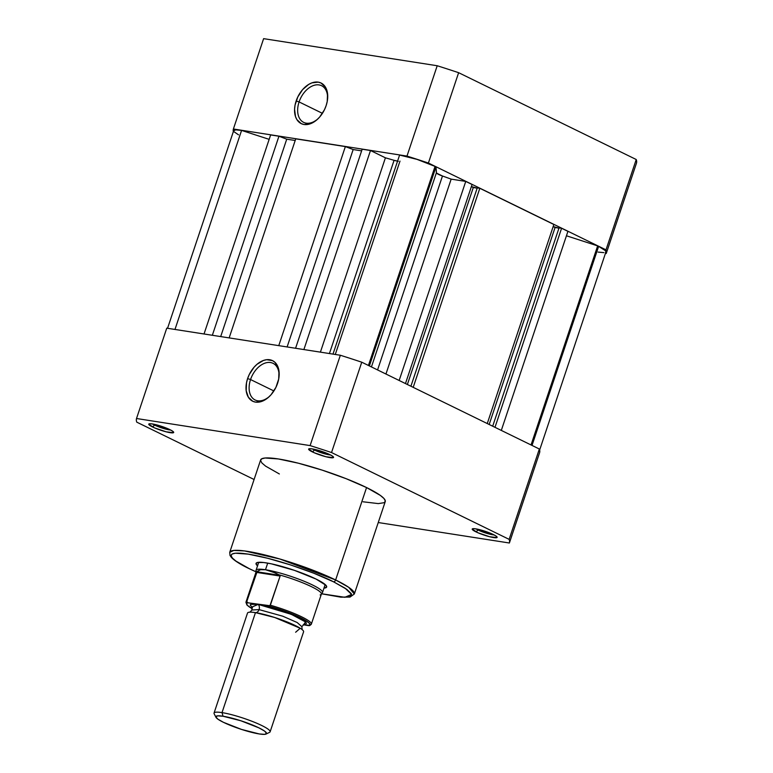 <?xml version="1.0" encoding="UTF-8"?>
<svg xmlns="http://www.w3.org/2000/svg" width="773" height="773" viewBox="0 0 773 773"><rect width="100%" height="100%" fill="white"/><g stroke="black" fill="none" stroke-linecap="round" stroke-linejoin="round"><path stroke-width="1.16" d="M327.539 99.408A20.398 13.354 -63.9 0 0 316.544 84.846A20.398 13.354 -63.9 0 0 299.083 101.93L296.146 100.983A22.591 14.793 116.1 0 1 315.713 82.035A22.591 14.793 116.1 0 1 327.607 98.809A22.591 14.793 116.1 0 1 326.129 105.659L324.457 109.747L319.664 117.032L316.727 119.95L310.321 123.786L304.05 124.501L301.257 123.632L296.909 119.631L295.518 116.646L294.571 109.264L295.044 105.157L297.818 96.896L302.61 89.61L308.698 84.412L311.944 82.856L318.225 82.141L321.008 83.001L325.356 87.011L327.539 93.494L327.221 101.485L326.129 105.659A22.591 14.793 116.1 0 1 317.693 119.081A22.591 14.793 116.1 0 1 299.209 122.308A22.591 14.793 116.1 0 1 296.146 100.983L299.083 101.93A20.398 13.354 116.1 0 1 321.578 85.716A20.398 13.354 116.1 0 1 327.539 99.408M322.428 113.341L299.083 101.93L322.428 113.341M606.245 253.496L605.443 253.37L606.245 253.496L636.479 163.151A196.545 29.471 -161.5 0 0 636.227 159.509L458.631 72.691A196.545 29.471 -161.5 0 0 437.209 65.744L263.622 38.65L233.398 128.994L406.985 156.088A196.545 29.471 18.5 0 1 428.397 163.035L606.003 249.853A196.545 29.471 18.5 0 1 606.245 253.496L636.479 163.151A196.545 29.471 -161.5 0 0 636.227 159.509L606.003 249.853L428.397 163.035L458.631 72.691L636.227 159.509L606.003 249.853A196.545 29.471 18.5 0 1 606.245 253.496M233.349 131.652A196.545 29.471 18.5 0 1 233.398 128.994L406.985 156.088L437.209 65.744L263.622 38.65L233.398 128.994A196.545 29.471 18.5 0 0 233.349 131.652M318.128 118.665A20.398 13.354 116.1 0 1 303.663 122.376A20.398 13.354 116.1 0 1 299.083 101.93A20.398 13.354 -63.9 0 0 301.692 121.052A20.398 13.354 -63.9 0 0 318.128 118.665M406.985 156.088A196.545 29.471 18.5 0 1 428.397 163.035L458.631 72.691A196.545 29.471 -161.5 0 0 437.209 65.744L406.985 156.088M539.651 450.002L605.945 251.863A25.731 3.855 -161.5 0 0 598.621 246.365L532.017 445.432L598.621 246.365L605.549 250.771L605.974 251.737L605.394 252.365M369.378 365.929L435.982 166.871A25.731 3.855 -161.5 0 0 435.044 166.408L368.441 365.465L435.044 166.408A25.731 3.855 18.5 0 1 435.982 166.871L436.503 173.094L442.465 176.012A145.189 21.77 18.5 0 1 451.161 179.133L465.752 181.413L472.081 184.505L405.467 383.572L472.081 184.505L465.752 181.413L399.148 380.48L465.752 181.413L451.161 179.133A145.189 21.77 -161.5 0 0 442.465 176.012L377.572 369.938L442.465 176.012A7.662 1.15 -161.5 0 1 436.378 172.843L371.436 366.933L436.378 172.843L435.982 166.871L369.378 365.929M238.519 134.831L234.258 131.903M233.659 130.859L235.668 129.854L241.582 130.405L269.159 139.353L241.582 130.405A25.731 3.855 -161.5 0 0 233.688 130.618L167.557 328.283M270.637 134.927L278.947 136.232L286.735 139.179L295.199 140.493L286.735 139.179L220.692 336.584L286.735 139.179L278.947 136.232L212.343 335.279L278.947 136.232L270.637 134.927L204.033 333.984L270.637 134.927M295.75 138.85L345.367 146.59L353.164 149.547L361.629 150.861L353.164 149.547L287.112 346.951L353.164 149.547L345.367 146.59L278.763 345.647L345.367 146.59L295.75 138.85L229.156 337.898L295.75 138.85M397.554 161.161A7.662 1.15 -161.5 0 1 394.075 160.32L329.424 353.551L394.075 160.32A145.189 21.77 -161.5 0 0 385.418 157.818L370.489 150.513L303.886 349.56L370.489 150.513L362.179 149.218L295.576 348.265L362.179 149.218L370.489 150.513L385.418 157.818A145.189 21.77 18.5 0 1 394.075 160.32L398.346 161.286M399.593 155.064L417.024 159.373L435.044 166.408A25.731 3.855 -161.5 0 0 399.593 155.064L332.989 354.111L399.593 155.064M471.375 186.602L477.183 188.148L473.289 187.539L407.381 384.5L473.289 187.539L471.375 186.602M477.27 187.887L479.811 188.283L553.864 224.489L487.261 423.546L553.864 224.489L479.811 188.283L413.207 387.35L479.811 188.283L477.27 187.887L410.907 386.229L477.27 187.887M553.159 226.586L558.966 228.122L555.072 227.523L489.174 424.483L555.072 227.523L553.159 226.586M559.053 227.871L561.594 228.267L567.923 231.349L501.31 430.416L567.923 231.349L561.594 228.267L494.991 427.324L561.594 228.267L559.053 227.871L492.691 426.203L559.053 227.871M566.445 235.775L597.645 245.891A25.731 3.855 18.5 0 1 598.621 246.365A25.731 3.855 -161.5 0 0 597.645 245.891L531.041 444.948L597.645 245.891L566.445 235.775M603.839 252.636L598.06 252.085M174.978 329.443L241.582 130.405L174.978 329.443M385.418 157.818L320.399 352.14L385.418 157.818M385.949 374.026L451.161 179.133L385.949 374.026M152.619 423.991A10.948 1.643 -161.5 0 0 154.639 425.111L152.503 426.938A13.141 1.971 18.5 0 1 149.005 423.894A13.141 1.971 18.5 0 1 157.566 425.121A13.141 1.971 18.5 0 1 169.944 429.662L156.32 424.792L150.774 423.759L148.745 424.251L154.407 427.817L166.127 431.807L173.49 432.687L172.698 431.228L169.944 429.662A13.141 1.971 18.5 0 1 173.635 432.136A13.141 1.971 18.5 0 1 166.639 431.943A13.141 1.971 18.5 0 1 152.503 426.938L154.639 425.111A10.948 1.643 18.5 0 1 152.619 423.991M312.495 448.939A10.948 1.643 -161.5 0 0 314.524 450.07L312.379 451.896A13.141 1.971 18.5 0 1 308.881 448.852A13.141 1.971 18.5 0 1 317.452 450.079A13.141 1.971 18.5 0 1 329.82 454.611L316.196 449.741L310.649 448.707L308.63 449.21L314.292 452.765L326.003 456.756L333.366 457.635L332.574 456.176L329.82 454.611A13.141 1.971 18.5 0 1 333.511 457.094A13.141 1.971 18.5 0 1 326.525 456.891A13.141 1.971 18.5 0 1 312.379 451.896L314.524 450.07A10.948 1.643 18.5 0 1 312.495 448.939M476.071 528.906A10.948 1.643 -161.5 0 0 478.101 530.027L475.955 531.853A13.141 1.971 18.5 0 1 472.458 528.809A13.141 1.971 18.5 0 1 481.028 530.036A13.141 1.971 18.5 0 1 493.396 534.568L479.772 529.708L474.226 528.664L472.206 529.167L477.869 532.732L489.58 536.723L496.942 537.593L496.15 536.143L493.396 534.568A13.141 1.971 18.5 0 1 497.087 537.051A13.141 1.971 18.5 0 1 490.101 536.849A13.141 1.971 18.5 0 1 475.955 531.853L478.101 530.027A10.948 1.643 18.5 0 1 476.071 528.906M257.525 565.875A37.23 5.585 18.5 0 1 256.723 562.725A37.23 5.585 18.5 0 1 280.995 566.203A37.23 5.585 18.5 0 1 316.06 579.064L294.407 570.348L271.371 563.836L263.767 562.531L257.409 562.493L255.998 563.739L257.641 565.981M250.549 379.543A20.398 13.354 -63.9 0 0 253.158 398.665A20.398 13.354 -63.9 0 0 269.584 396.278A20.398 13.354 116.1 0 1 255.129 399.989A20.398 13.354 116.1 0 1 250.549 379.543L273.893 390.954L250.549 379.543A20.398 13.354 116.1 0 1 273.043 363.329A20.398 13.354 116.1 0 1 279.005 377.021A20.398 13.354 -63.9 0 0 268.009 362.46A20.398 13.354 -63.9 0 0 250.549 379.543L247.602 378.586L250.549 379.543M277.594 383.273A22.591 14.793 116.1 0 1 269.159 396.694A22.591 14.793 116.1 0 1 250.665 399.912A22.591 14.793 116.1 0 1 247.602 378.586L249.273 374.499L254.066 367.214L257.003 364.296L263.409 360.469L266.627 359.696L272.473 360.614L274.879 362.257L278.212 367.61L279.005 371.108L278.686 379.089L275.922 387.36L271.13 394.645L268.192 397.564L261.786 401.39L255.515 402.115L252.723 401.245L248.375 397.245L246.191 390.752L246.51 382.77L247.602 378.586A22.591 14.793 116.1 0 1 267.178 359.648A22.591 14.793 116.1 0 1 279.063 376.422A22.591 14.793 116.1 0 1 277.594 383.273M333.501 581.789L345.144 588.224L351.599 594.447L344.835 597.287L321.665 593.77L341.869 597.162L349.251 596.901L351.425 595.674L351.29 593.664L346.797 589.355L333.501 581.789A2.193 1.43 -63.9 0 0 335.637 579.963A2.193 1.43 116.1 0 1 333.501 581.789L313.79 573.218L290.658 564.957L267.632 558.251L248.22 554.125L235.379 553.217L232.074 554.028L231.05 555.652L232.344 558.029L235.9 561.063L249.196 568.628A2.193 1.43 116.1 0 1 248.906 568.532A2.193 1.43 -63.9 0 0 249.196 568.628C234.886 562.203 217.609 549.545 248.22 554.125C280.01 559.285 322.573 575.885 333.501 581.789M255.969 571.788L249.196 568.628L255.969 571.788M321.645 593.799L340.835 597.171L350.043 597.065L354.334 594.002L348.662 587.277L335.637 579.963A65.695 9.856 18.5 0 1 354.334 594.002L385.254 501.6A65.695 9.856 -161.5 0 0 366.557 487.56L335.637 579.963L366.557 487.56L346.159 478.7L322.235 470.148L298.417 463.211L278.338 458.949L265.052 458.002L261.632 458.843L260.569 460.524L261.912 462.979L265.593 466.129L279.353 473.955M478.323 529.35L478.101 530.027L478.323 529.35M314.746 449.393L314.524 450.07L314.746 449.393M154.871 424.445L154.639 425.111L154.871 424.445M539.602 452.659A196.545 29.471 -161.5 0 0 539.361 449.016L361.754 362.199A196.545 29.471 -161.5 0 0 340.342 355.251L166.755 328.167L136.521 418.512L310.108 445.596A196.545 29.471 18.5 0 1 331.53 452.543L509.136 539.361A196.545 29.471 18.5 0 1 509.378 543.004L378.248 522.538L509.378 543.004L539.602 452.659A196.545 29.471 -161.5 0 0 539.361 449.016L361.754 362.199L331.53 452.543L509.136 539.361L539.361 449.016L509.136 539.361A196.545 29.471 18.5 0 1 509.378 543.004L539.602 452.659M254.095 479.502L136.773 422.155A196.545 29.471 18.5 0 1 136.521 418.512L310.108 445.596L340.342 355.251L166.755 328.167L136.521 418.512A196.545 29.471 18.5 0 0 136.773 422.155L254.095 479.502M363.078 501.793L378.297 503.6L384.268 502.672L385.331 500.991L383.988 498.527L380.306 495.387L366.557 487.56A65.695 9.856 -161.5 0 0 300.195 463.674A65.695 9.856 -161.5 0 0 260.646 459.906L229.736 552.309A65.695 9.856 18.5 0 1 269.284 556.067A65.695 9.856 18.5 0 1 335.637 579.963L279.99 559.043L244.568 550.936L233.813 550.434L229.736 552.309L230.006 555.41L231.301 557.323C234.219 560.512 240.094 564.251 248.925 568.542L255.96 571.827M323.974 588.118L326.564 587.209L325.935 585.277L316.06 579.064A37.23 5.585 18.5 0 1 326.515 586.079A37.23 5.585 18.5 0 1 323.974 588.118M170.688 430.039A10.948 1.643 18.5 0 1 154.639 425.111A10.948 1.643 -161.5 0 0 170.688 430.039M330.573 454.988A10.948 1.643 18.5 0 1 314.524 450.07A10.948 1.643 -161.5 0 0 330.573 454.988M494.15 534.945A10.948 1.643 18.5 0 1 478.101 530.027A10.948 1.643 -161.5 0 0 494.15 534.945M331.53 452.543L361.754 362.199A196.545 29.471 -161.5 0 0 340.342 355.251L310.108 445.596A196.545 29.471 18.5 0 1 331.53 452.543M295.624 632.246L300.224 628.256L274.734 617.501L255.467 612.622A4.561 3.382 98.9 0 0 259.071 609.607L251.998 609.984L259.071 609.607A4.561 3.382 -81.1 0 1 255.467 612.622L252.114 612.216M246.732 601.732L256.53 572.387L280.106 576.059L269.961 605.723L247.911 602.795A33.394 5.005 18.5 0 0 252.201 608.699L247.592 605.53L246.587 603.781L246.964 603.182L247.911 602.795L258.221 604.409A4.561 3.382 -81.1 0 1 259.071 609.607L282.802 616.216L297.209 622.536L301.837 626.661L297.209 622.536L282.802 616.216L259.071 609.607A4.561 3.382 98.9 0 0 258.221 604.409L291.324 614.332L305.49 621.936L303.77 624.497L305.886 624.082L306.369 623.328L305.76 622.217L301.451 619.134L293.624 615.308L277.971 609.443L258.221 604.409L272.705 607.201L293.556 614.574L303.325 619.144L308.997 622.912L310.002 624.661L308.678 625.637L303.219 624.787L310.108 625.347M266.047 734.05A26.717 4.01 18.5 0 1 259.341 733.964L241.485 729.412L223.465 722.33L217.87 719.151L215.831 716.871L217.648 715.846L223.049 716.233A26.717 4.01 18.5 0 1 253.09 725.248A26.717 4.01 18.5 0 1 266.047 734.05L269.584 732.34A29.567 4.435 -161.5 0 0 255.254 722.6A29.567 4.435 -161.5 0 0 222.015 712.619L255.467 612.622A29.567 4.435 -161.5 0 0 247.515 613.057L214.053 713.044A29.567 4.435 18.5 0 1 222.015 712.619A29.567 4.435 -161.5 0 0 214.16 713.798L215.957 717.296A26.717 4.01 18.5 0 1 223.049 716.233L222.015 712.619L223.049 716.233L240.905 720.784L258.926 727.866L264.521 731.045L266.569 733.326L264.743 734.35L259.341 733.964A26.717 4.01 18.5 0 1 232.828 726.349A26.717 4.01 18.5 0 1 215.957 717.296M258.713 562.3L256.056 570.252A35.036 5.256 18.5 0 1 265.497 569.74L267.709 563.121L265.497 569.74L275.294 572.938L280.116 575.392L280.106 576.059L256.53 572.387L256.781 571.749L280.116 575.392L256.781 571.749L260.501 569.711L265.497 569.74A35.036 5.256 -161.5 0 0 256.018 570.474L255.94 572.435A34.495 5.169 18.5 0 1 257.206 571.382A34.495 5.169 -161.5 0 0 255.979 572.213L245.93 602.244A34.495 5.169 18.5 0 1 246.771 601.539L257.206 571.382L260.501 569.711L265.497 569.74L271.796 571.469L278.937 574.774A34.495 5.169 18.5 0 1 321.297 594.302A34.495 5.169 18.5 0 1 320.167 594.93L320.418 595.094M251.766 607.095L258.221 604.409L250.703 604.36L250.22 605.114L252.481 607.636M246.771 601.539L247.911 602.795L247.167 602.525M309.519 625.618L308.678 625.637A33.394 5.005 18.5 0 0 300.455 617.675A33.394 5.005 18.5 0 0 268.531 606.013L270.357 605.22A34.495 5.169 18.5 0 1 311.345 624.14A34.495 5.169 18.5 0 1 310.504 624.845M321.297 594.302L322.409 592.688A35.036 5.256 -161.5 0 0 303.267 580.91A35.036 5.256 -161.5 0 0 265.497 569.74A35.036 5.256 18.5 0 1 302.61 580.639A35.036 5.256 18.5 0 1 322.515 592.485L325.172 584.533M309.654 625.579L311.345 624.14L321.394 594.099A34.495 5.169 -161.5 0 0 278.937 574.774L280.106 576.059L270.357 605.22A34.495 5.169 -161.5 0 1 311.384 624.004M222.015 712.619A29.567 4.435 18.5 0 1 253.331 721.818A29.567 4.435 18.5 0 1 270.125 731.809L303.586 631.812A29.567 4.435 -161.5 0 0 286.793 621.821A29.567 4.435 -161.5 0 0 255.467 612.622L222.015 712.619M335.289 354.469L399.989 161.113M249.882 612.226L251.998 609.984L251.66 606.931M302.185 629.724L301.837 626.661L303.953 624.429M245.93 602.244L246.954 605.056L252.201 608.738"/></g></svg>
